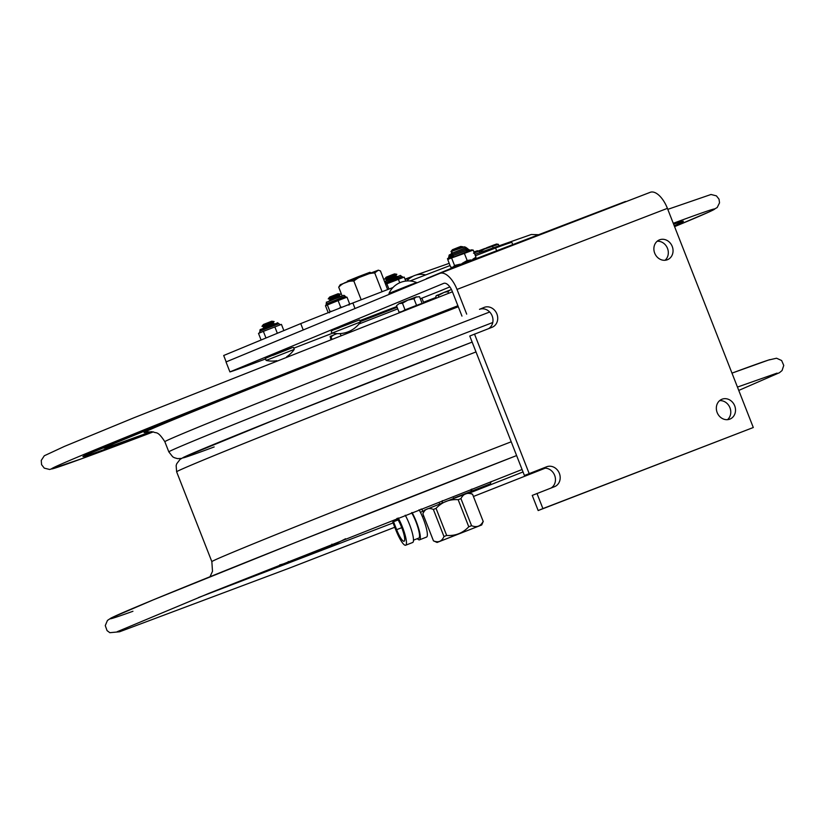 <?xml version="1.0" encoding="UTF-8"?>
<svg xmlns="http://www.w3.org/2000/svg" width="825" height="825" viewBox="0 0 825 825"><rect width="100%" height="100%" fill="white"/><g stroke="black" fill="none" stroke-linecap="round" stroke-linejoin="round"><path stroke-width="1.24" d="M382.398 291.596L380.933 292.163M362.144 299.403L360.525 300.022M342.179 296.031L338.704 287.162C342.87 282.882 347.913 280.84 353.843 281.047C359.927 276.097 366.888 273.384 374.725 272.931L378.324 270.167L380.469 270.93L387.616 289.585M361.082 299.496L353.843 281.047M378.324 270.167L340.251 284.697L338.704 287.162M374.725 272.931L381.954 291.38M360.504 321.946L332.372 332.97A26.751 26.751 0 0 0 360.504 321.946L359.411 319.935L333.774 329.825C331 330.969 330.536 332.021 332.372 332.97M339.219 327.907L333.795 329.814M338.023 293.752L329.701 297.021L328.226 298.877L340.374 294.113L338.023 293.752M341.179 296.402L338.889 295.969L330.567 299.228L328.226 298.877M341.241 296.319L329.093 301.084L330.567 299.228M395.361 276.127L396.846 274.271L394.494 273.91L392.308 274.725L386.172 277.179L384.687 279.025L387.038 279.386L385.553 281.243L397.712 276.478L395.361 276.127L387.038 279.386M396.846 274.271L384.687 279.025M286.688 356.782A26.751 26.751 0 0 0 294.236 349.398L266.104 360.422A26.751 26.751 0 0 0 276.829 360.68M291.101 348.181L272.951 355.358M271.765 321.203L263.443 324.462L261.958 326.318L274.117 321.554L271.765 321.203M274.117 321.564L272.632 323.421L264.309 326.679L261.958 326.318M272.632 323.41L274.983 323.771L262.824 328.536L264.309 326.679M458.576 247.273L452.43 249.727L450.955 251.584L463.103 246.819L460.752 246.469L458.576 247.273M261.102 340.003L258.514 333.393L263.371 331.361L281.428 324.39L283.862 330.588M263.371 331.361L265.959 337.972M259.225 333.094L259.978 331.444M274.828 326.865L277.344 333.279M327.339 304.848L329.928 311.448L329.35 312.768L328.061 312.314L325.473 305.714L339.436 300.073M338.962 308.447L340.694 307.178L342.427 307.086M329.928 311.448L332.001 311.2M338.106 300.578L340.694 307.178M339.405 300.083L347.005 297.175L349.583 303.775L349.006 305.106M346.593 297.33L345.335 296.505L326.205 304.002L345.242 296.268C342.839 294.577 346.088 295.041 334.94 298.815C321.142 304.796 328.587 300.279 326.112 303.755M325.751 305.58L327.061 304.972M348.439 304.714L349.583 303.775M467.002 250.625L470.662 250.099M447.975 259.937L447.47 258.658L453.121 256.327L453.327 256.843M448.305 258.318L448.944 256.709L452.595 255.183M385.677 284.233L404.209 277.097L405.776 281.077M398.372 279.262L399.743 282.758M386.863 283.769L388.946 289.07M385.131 282.841L401.713 276.416L403.353 277.406M450.275 268.713L452.286 267.877M452.1 267.403L477.376 258.112M475.004 258.431L475.973 257.173L472.746 259.277M471.075 259.916L467.167 260.504L462.186 263.381M460.123 264.186L454.534 265.485L453.338 266.898M452.409 267.279L450.698 267.145L447.913 260.04L448.635 259.029L464.382 253.399L467.167 260.504M454.534 265.485L451.749 258.38M464.382 253.399L473.189 250.068L471.446 249.841L448.635 259.029M473.189 250.068L475.973 257.173M466.249 247.593L451.306 253.45L452.987 254.224L465.537 249.305L466.249 247.593L464.568 246.819L450.955 251.584M451.306 253.45L452.007 251.738M465.537 249.305L467.228 250.088L452.286 255.946L452.987 254.224M460.938 498.62L471.56 525.7C476.788 527.732 480.666 526.298 483.172 521.369L472.56 494.299C467.321 492.257 463.454 493.69 460.938 498.62L458.164 499.692C449.429 499.094 442.056 501.992 436.054 508.365L446.665 535.446C455.4 536.033 462.763 533.136 468.775 526.773L458.164 499.692M471.56 525.7L468.775 526.773M472.56 494.299L483.172 521.369M483.264 521.379L481.697 524.978L437.085 542.458L481.697 524.978M446.665 535.446L443.974 536.518L433.362 509.438L436.054 508.365M433.362 509.438C428.495 507.406 424.999 508.85 422.864 513.779L424.432 510.18L452.048 499.104L469.043 492.7L472.663 494.278M422.864 513.779L433.476 540.86C438.343 542.891 441.839 541.447 443.974 536.518M433.476 540.86L437.085 542.458M465.496 531.187L446.542 538.756L465.496 531.187M453.585 498.372L490.349 483.801A26.751 12.808 -111.1 0 0 491.081 481.583M490.349 483.801L453.544 498.279M471.302 491.143L471.044 491.102A32.742 15.675 68.9 0 0 471.178 489.359M421.101 508.984A32.742 15.675 -111.1 0 0 422.575 510.345M442.2 502.219A32.742 15.675 -111.1 0 0 442.324 500.662M471.993 489.039A26.751 12.808 68.9 0 1 471.931 489.277L471.457 491.03M421.895 298.155L423.772 302.95M481.532 251.986L481.13 250.965L478.809 250.996M498.991 245.85L498.393 244.324L496.495 244.035L486.544 247.82L481.13 250.965M498.393 244.324L478.634 250.965M493.206 247.882L492.649 246.458M412.655 276.375L409.417 278.479M413.119 276.148L405.044 279.211M409.334 278.551L405.075 279.304M479.83 252.584L479.232 251.058L477.335 250.769L473.952 252.007M479.232 251.058L473.488 253.193M449.254 290.359L440.818 293.752M336.786 333.609L334.62 334.589M348.078 331.836L348.336 332.485M347.696 331.98L347.954 332.64M330.412 336.301L333.877 334.888L331.021 336.817L330.113 336.456L330.846 339.364M331.021 336.817L331.867 338.962M336.683 333.774L333.877 334.888M340.22 333.589L340.931 335.404M450.058 290.049L447.882 291.668L444.304 292.287L451.45 289.523M447.882 291.668L448.532 293.308M444.304 292.287L438.302 295.453L436.394 295.484L435.806 296.557L436.384 298.031M437.559 295.185L440.168 294.102M437.982 294.938L437.384 295.154M438.302 295.453L438.931 297.041M397.743 308.87L358.978 323.978M360.7 321.441L397.124 307.282M396.815 306.498L360.556 320.585M397.155 518.399A13.623 2.743 68.7 0 1 403.291 532.135A13.623 2.743 68.7 0 1 404.085 541.241A13.623 2.743 68.7 0 1 396.639 529.671L393.525 521.72L398.114 519.936M413.49 540.158L418.832 538.075A16.026 3.228 -111.3 0 0 418.203 528.433A16.026 3.228 -111.3 0 0 411.613 512.717M417.337 538.663A17.913 3.599 -111.3 0 0 419.512 539.828A17.913 3.599 -111.3 0 0 418.997 529.712A17.913 3.599 -111.3 0 0 412.057 512.542M393.525 521.72L392.741 522.07L395.856 530.021A17.913 3.599 -111.3 0 0 405.642 545.232L412.675 542.489A17.913 3.599 -111.3 0 0 412.16 532.383A17.913 3.599 -111.3 0 0 405.23 515.223M405.642 545.232A17.913 3.599 -111.3 0 0 405.137 535.136A17.913 3.599 -111.3 0 0 398.217 517.987M419.512 539.828L426.546 537.085A17.913 3.599 -111.3 0 0 426.03 526.958A17.913 3.599 -111.3 0 0 419.079 509.778M628.433 200.712L441.303 272.817M426.288 278.675L457.648 265.712L625.505 201.455M360.442 320.409L393.742 307.653M370.652 272.611L369.92 272.291L358.617 276.581L347.407 281.108L347.088 281.841M345.582 538.756L332.454 545.521L310.324 553.431L288.616 562.413L279.675 564.939M214.17 446.944A229.969 2.413 -21.4 0 1 231.763 437.054A229.969 2.413 -21.4 0 1 472.147 342.086L283.408 416.264L184.016 457.081L180.108 459.339L176.725 463.743L176.148 465.589L176.632 471.807A240.673 2.516 -21.4 0 1 203.538 459.968A240.673 2.516 -21.4 0 1 476.004 351.935M488.606 328.618A10.704 9.395 67.5 0 0 491.834 315.16A10.704 9.395 67.5 0 0 479.49 309.334L484.223 307.374A10.704 9.395 -112.5 0 1 496.856 313.851A10.704 9.395 -112.5 0 1 492.226 327.226A10.704 9.395 -112.5 0 1 492.04 327.298L469.765 336.022L524.422 475.489L546.697 466.764A10.704 9.395 -112.5 0 1 559.319 473.241A10.704 9.395 -112.5 0 1 554.689 486.616A10.704 9.395 -112.5 0 1 554.503 486.688L532.238 495.412L538.168 510.551L753.297 427.515L667.404 208.354A21.398 10.24 68.9 0 0 650.244 192.307A21.398 10.24 68.9 0 0 650.131 192.359L439.962 273.333M474.499 334.053L529.155 473.519M551.069 488.018A10.704 9.395 67.5 0 0 554.307 474.55A10.704 9.395 67.5 0 0 541.963 468.724L524.422 475.489M536.972 493.443L542.902 508.592L538.168 510.551M654.699 253.162A10.704 9.395 -112.5 0 1 659.371 239.9A10.704 9.395 -112.5 0 1 672.138 246.19A10.704 9.395 -112.5 0 1 667.559 259.669A10.704 9.395 -112.5 0 1 654.699 253.162M665.033 260.277A10.704 9.395 67.5 0 0 667.404 248.15A10.704 9.395 67.5 0 0 657.154 241.251M717.162 412.552A10.704 9.395 -112.5 0 1 721.834 399.29A10.704 9.395 -112.5 0 1 734.601 405.58A10.704 9.395 -112.5 0 1 730.022 419.059A10.704 9.395 -112.5 0 1 717.162 412.552M727.495 419.667A10.704 9.395 67.5 0 0 729.867 407.54A10.704 9.395 67.5 0 0 719.617 400.641M265.114 359.102A155.368 1.629 -21.4 0 1 229.917 371.91L443.644 283.387A10.704 5.125 68.9 0 1 443.695 283.367A10.704 5.125 68.9 0 1 452.275 291.39L461.959 316.099M542.902 508.592L753.297 427.515M229.917 371.91L226.019 361.948L439.735 273.426A21.398 10.24 68.9 0 1 439.849 273.384A21.398 10.24 68.9 0 1 457.009 289.431L466.692 314.129M449.862 286.894L440.313 290.843A155.368 1.629 -21.4 0 1 420.327 298.784M332.857 333.073A155.368 1.629 -21.4 0 1 294.257 347.985M409.375 285.244L389.008 293.38A21.357 21.357 0 0 1 416.625 282.552L409.375 285.244M414.511 298.124L415.387 297.361M420.709 304.147L422.101 303.301L419.512 296.701L416.171 297.052M413.964 298.753L407.89 300.104L416.377 296.845L413.964 298.753L416.553 305.353L405.054 309.86L402.466 303.26L399.145 303.59L407.89 300.104M407.839 300.125L402.466 303.26M399.125 303.6L396.505 305.714L399.145 303.59M401.93 311.489L399.094 312.314L396.505 305.714M405.054 309.86L402.353 311.314M421.224 303.662L414.862 306.013M399.97 311.953L400.651 311.984M406.735 309.2L404.178 310.221M399.094 312.314L399.908 312.015M425.648 274.931A19.295 18.511 -109.4 0 0 415.088 275.333L415.088 275.333A19.295 19.295 0 0 0 406.849 280.974M538.148 234.692L531.29 234.496L474.86 254.327M300.733 323.596L223.688 355.503L226.184 361.886L303.239 329.969L300.733 323.596A155.152 1.629 158.6 0 1 352.853 302.981L392.978 287.523M496.619 250.697L495.557 247.995L475.417 255.76M450.068 265.526L409.984 280.974M355.018 308.519L352.853 302.981M512.686 244.509L511.861 242.406A155.152 1.629 158.6 0 0 495.557 247.995M275.086 323.926L260.607 329.536M259.885 331.207L278.974 323.709L259.844 331.207C260.463 328.34 258.39 330.887 269.136 326.092C283.326 321.1 274.797 322.833 278.974 323.709M341.684 296.34L340.508 296.66M465.898 248.438L467.022 248.181L467.981 248.964L466.517 249.758M452.729 254.853L448.852 256.462L449.213 255.018L452.007 253.78L449.573 254.801M466.187 249.604L467.981 248.964M384.708 281.758L385.584 281.428M397.815 276.633L387.42 280.552C404.498 274.416 398.846 274.9 401.713 276.416M401.806 276.653L385.223 283.078M396.639 529.671L401.754 527.68M332.454 545.521L331.918 544.17M288.265 561.516L288.616 562.413M132.938 611.273A356.317 3.733 -21.4 0 1 190.688 584.564A356.317 3.733 -21.4 0 1 516.615 455.565L295.061 542.685L153.079 599.94L111.21 617.935L107.446 620.441L105.27 625.597L107.054 630.62L109.849 632.692L119.594 631.775L289.596 568.033L394.773 527.257M731.981 373.137A356.317 3.733 -21.4 0 1 769.89 359.628M210.024 576.737L212.499 571.302L211.85 561.66A240.673 2.516 -21.4 0 1 238.745 549.821A240.673 2.516 -21.4 0 1 511.222 441.787M457.906 305.735A356.317 3.733 158.6 0 0 91.142 451.45A356.317 3.733 158.6 0 0 153.264 431.898L83.016 458.246M709.438 211.788L674.572 226.648A356.317 3.733 158.6 0 0 673.262 223.307M84.233 455.699L265.31 381.769L458.03 306.075A322.544 3.382 158.6 0 0 118.81 440.787A322.544 3.382 158.6 0 0 152.264 431.722M674.231 225.761A322.544 3.382 158.6 0 0 673.613 224.194L681.636 221.574M458.133 306.323A298.073 3.125 158.6 0 0 138.858 433.063A298.073 3.125 158.6 0 0 151.326 431.609L108.776 446.964L104.249 448.099L102.011 447.82M458.298 306.745A256.719 2.692 158.6 0 0 172.734 420.007A256.719 2.692 158.6 0 0 147.397 431.784M489.679 312.005A240.673 2.516 158.6 0 0 191.74 429.877A240.673 2.516 158.6 0 0 164.845 441.715C157.389 430.103 156.142 433.733 153.502 431.949L146.881 431.898M492.772 322.513A240.673 2.516 158.6 0 0 195.731 440.045A240.673 2.516 158.6 0 0 168.826 451.883L172.683 456.772L174.374 457.731L177.55 458.628L181.448 458.432M541.963 468.724L546.697 466.764M479.49 309.334L484.223 307.374M457.009 289.431L667.404 208.354M436.126 297.382L423.503 302.249M338.9 295.969L340.374 294.113M294.236 349.398L293.566 347.449L292.102 347.665L277.695 353.193L265.403 358.349L266.104 360.422M462.516 247.562L463.103 246.819M280.552 324.73L279.067 323.947M326.071 305.178L326.205 304.002M469.549 249.985L468.074 249.212M452.234 267.352L451.688 267.321M466.579 251.635L467.228 250.088M453.802 256.647L452.286 255.946M422.854 513.8L433.465 540.88M439.467 503.405L439.673 503.951M453.41 497.939L453.626 498.486M494.588 244.716L488.049 247.232M484.925 248.459L478.459 250.944M411.304 276.808L405.013 279.128M475.427 251.45L473.921 251.924M348.748 332.331L348.49 331.671M396.846 518.523L397.495 520.173M731.981 373.127L768.415 360.082L776.552 358.225L781.646 360.535L783.75 365.434L782.059 370.549L779.419 372.725L738.757 390.421M545.222 468.177L473.509 496.444M423.699 515.965L422.338 516.491M117.212 631.702L209.096 593.268L522.081 469.507M737.447 387.08L777.047 373.127M211.85 561.66L176.632 471.807M198.516 597.548L393.082 522.937M523.04 471.941L469.673 492.968M424.163 510.809L420.399 512.273M710.758 211.179L717.193 207.518L719.534 202.816L719.029 199.186L716.42 195.865L711.026 194.483L667.796 209.354M452.44 291.782L133.949 417.77L64.412 446.407L44.303 455.761L41.25 460.433L41.57 464.65L44.272 468.136L49.686 469.487L81.407 458.834M164.845 441.715L168.826 451.883M439.849 273.384L650.244 192.307M389.235 294.35L389.008 293.38M415.088 275.333L449.213 263.34"/></g></svg>
